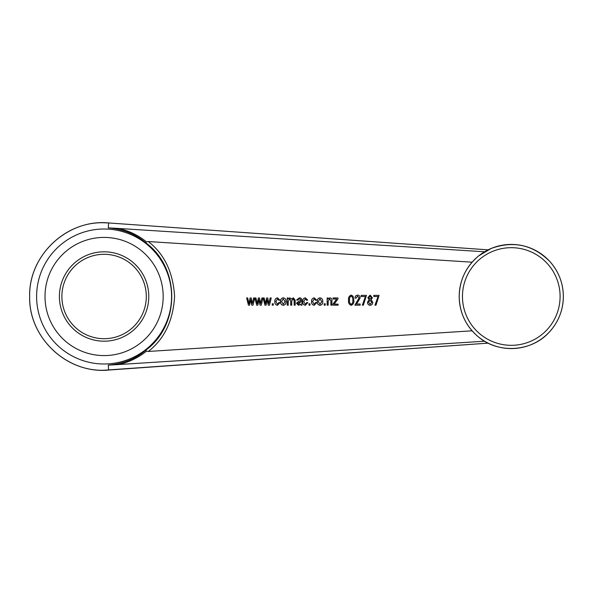 <?xml version="1.0" encoding="UTF-8"?>
<svg xmlns="http://www.w3.org/2000/svg" width="593" height="593" viewBox="0 0 593 593"><rect width="100%" height="100%" fill="white"/><g stroke="black" fill="none" stroke-linecap="round" stroke-linejoin="round"><path stroke-width="0.89" d="M104.094 251.81A44.69 44.69 0 0 0 59.404 296.5A44.69 44.69 0 0 0 104.094 341.19A44.69 44.69 0 0 0 148.784 296.5A44.69 44.69 0 0 0 104.094 251.81M108.289 365.14C123.151 363.754 135.508 358.876 145.367 350.522C180.539 325.357 180.524 267.584 145.367 242.478C135.434 234.094 123.077 229.217 108.289 227.86L118.504 228.446C128.881 230.751 138.221 235.228 146.515 241.892L148.287 241.544C164.365 253.974 173.134 272.291 174.587 296.5C173.134 320.709 164.365 339.026 148.287 351.456L146.515 351.108C138.221 357.772 128.881 362.249 118.504 364.554L108.289 365.14L108.586 370.054A2.483 0.393 -94.1 0 0 108.615 370.054A2.483 0.393 -94.1 0 1 108.615 370.054C67.817 374.176 28.538 338.203 29.65 296.5L29.65 296.5C28.538 254.797 67.817 218.824 108.615 222.946A2.483 0.393 94.1 0 0 108.615 222.946A2.483 0.393 94.1 0 0 108.586 222.946L104.094 222.768C64.674 221.382 28.738 256.421 29.657 296.5C28.738 336.676 64.793 371.626 104.094 370.232L488.121 343.139M104.094 355.585A59.085 59.085 0 0 0 163.179 296.5A59.085 59.085 0 0 0 104.094 237.415A59.085 59.085 0 0 0 45.009 296.5A59.085 59.085 0 0 0 104.094 355.585M104.094 229.009A67.491 67.491 0 0 1 171.585 296.5A67.491 67.491 0 0 1 104.094 363.991A67.491 67.491 0 0 1 36.603 296.5A67.491 67.491 0 0 1 104.094 229.009M288.242 301.437L288.242 305.18L287.205 305.18L287.205 297.96L288.109 297.96L288.109 298.976L289.895 297.827L291.556 299.065L293.379 297.827L295.195 300.243L295.195 305.18L294.165 305.18L294.165 300.636L293.15 298.857L291.719 300.985L291.719 305.18L290.689 305.18L290.689 300.488L289.68 298.857L288.242 301.437M302.03 305.18L300.999 305.18L300.74 304.187L298.538 305.306L296.485 303.282L298.887 301.051L300.74 300.54L300.466 299.265L299.265 298.857L297.649 300.147L296.611 300.021L299.413 297.827C301.133 297.886 301.919 298.79 301.77 300.54L302.03 305.18L301.051 305.18L300.74 304.187M325.223 303.764L325.223 305.18L324.193 305.18L324.193 303.764L325.223 303.764L324.245 303.764L324.245 305.18L325.223 305.18M328.181 301.237L328.181 305.18L327.151 305.18L327.151 297.96L328.055 297.96L328.055 298.991L329.916 297.827C331.457 298.109 332.124 299.087 331.924 300.762L331.924 305.18L330.887 305.18L330.887 300.792L329.701 298.857L328.181 301.237M338.106 304.15L338.106 305.18L332.955 305.18L332.955 304.15L336.631 298.991L333.081 298.991L333.081 297.96L337.98 297.96L337.98 298.835L334.193 304.15L338.106 304.15L334.244 304.15M353.828 300.221C354.162 302.786 353.28 304.483 351.182 305.306C349.069 304.476 348.187 302.778 348.543 300.221C348.202 297.649 349.084 295.951 351.189 295.121L353.02 296.166L353.828 300.221M374.961 305.18L378.052 296.537L373.798 296.537L373.798 295.381L379.083 295.381L375.992 305.18L374.961 305.18M148.287 241.544L472.102 262.188M148.287 351.456L472.102 330.812M370.136 305.306C368.401 305.076 367.519 304.061 367.482 302.26L369.076 299.732L367.875 297.686L370.114 295.121L372.382 297.73L371.188 299.732L372.767 302.297C372.723 304.076 371.848 305.076 370.136 305.306M362.33 305.18L365.421 296.537L361.174 296.537L361.174 295.381L366.452 295.381L363.361 305.18L362.33 305.18M357.809 302.089L356.274 304.016L360.144 304.016L360.144 305.18L354.859 305.18L359.106 297.886L357.586 296.152L356.015 298.212L354.985 298.086C355.051 296.307 355.926 295.314 357.631 295.121C359.247 295.292 360.084 296.218 360.144 297.901L357.809 302.089M322.77 301.496C322.903 303.646 321.984 304.921 320.005 305.306C318.048 304.928 317.122 303.683 317.233 301.57C317.122 299.45 318.041 298.205 320.005 297.827C321.932 298.197 322.859 299.421 322.77 301.496M312.593 301.541L314.223 304.276L315.684 302.474L316.714 302.6L314.223 305.306C312.318 304.898 311.429 303.653 311.562 301.563C311.429 299.465 312.326 298.22 314.253 297.827L316.588 300.147L315.558 300.28L314.253 298.857L312.593 301.541M310.013 303.764L310.013 305.18L308.983 305.18L308.983 303.764L310.013 303.764L309.042 303.764L309.042 305.18L310.013 305.18M303.705 301.541L305.328 304.276L306.796 302.474L307.826 302.6L305.336 305.306C303.423 304.898 302.541 303.653 302.667 301.563C302.534 299.465 303.431 298.22 305.358 297.827L307.693 300.147L306.663 300.28L305.358 298.857L303.705 301.541M286.048 301.496C286.182 303.646 285.263 304.921 283.276 305.306C281.327 304.928 280.4 303.683 280.511 301.57C280.393 299.45 281.319 298.205 283.276 297.827C285.211 298.197 286.13 299.421 286.048 301.496M275.871 301.541L277.494 304.276L278.962 302.474L279.992 302.6L277.502 305.306C275.589 304.898 274.707 303.653 274.841 301.563C274.707 299.465 275.597 298.22 277.524 297.827L279.866 300.147L278.836 300.28L277.531 298.857L275.871 301.541M273.291 303.764L273.291 305.18L272.261 305.18L272.261 303.764L273.291 303.764L272.313 303.764L272.313 305.18L273.291 305.18M267.169 299.635L266.087 305.18L264.93 305.18L263.114 297.96L264.174 297.96L265.494 303.631L266.605 297.96L267.739 297.96L268.844 303.505L270.171 297.96L271.231 297.96L269.511 305.18L268.273 305.18L267.384 300.866M258.926 299.635L257.836 305.18L256.68 305.18L254.864 297.96L255.924 297.96L257.251 303.631L258.355 297.96L259.497 297.96L260.601 303.505L261.921 297.96L262.981 297.96L261.261 305.18L260.031 305.18L259.134 300.866M250.676 299.635L249.594 305.18L248.437 305.18L246.621 297.96L247.681 297.96L249.001 303.631L250.113 297.96L251.247 297.96L252.351 303.505L253.678 297.96L254.738 297.96L253.018 305.18L251.78 305.18L250.891 300.866M484.585 251.788L118.504 228.446M484.577 341.212L118.504 364.554M145.367 350.522L146.515 351.108M145.367 242.478L146.515 241.892M375.992 305.18L375.013 305.18L378.052 296.537M373.849 296.537L373.849 295.381L379.083 295.381M370.188 305.306C368.453 305.076 367.571 304.061 367.541 302.26L367.482 302.26M367.541 302.26L369.076 299.732M369.135 299.732L367.875 297.686M367.927 297.686L370.173 295.121M370.136 304.276L371.789 302.297L370.106 300.28L368.512 302.26L370.136 304.276L371.737 302.297L370.106 300.28M370.136 299.25L371.403 297.723L370.121 296.152L368.905 297.656L370.136 299.25L371.351 297.723L370.121 296.152M363.361 305.18L362.382 305.18L365.421 296.537M361.226 296.537L361.226 295.381L366.452 295.381M356.326 304.016L360.144 304.016M360.144 305.18L354.911 305.18L359.106 297.886M359.165 297.886L357.586 296.152M356.015 298.212L354.985 298.086M355.037 298.086C355.103 296.307 355.985 295.314 357.683 295.121M351.234 305.306C349.121 304.476 348.239 302.778 348.595 300.221L348.543 300.221M348.595 300.221C348.261 297.649 349.144 295.951 351.241 295.121M351.212 304.276L351.264 304.276C352.627 303.431 353.154 302.074 352.85 300.214C353.169 298.316 352.62 296.967 351.204 296.152L351.145 296.152C349.796 297.004 349.27 298.361 349.574 300.214C349.262 302.104 349.803 303.453 351.212 304.276C352.576 303.431 353.102 302.074 352.798 300.214C353.117 298.316 352.568 296.967 351.145 296.152M338.106 305.18L333.007 305.18L332.955 304.15M333.007 304.15L336.631 298.991M333.133 298.991L333.133 297.96L337.98 297.96M328.181 305.18L327.21 305.18L327.21 297.96L328.055 297.96M329.975 297.827L328.055 298.991M331.924 305.18L330.946 305.18L330.887 300.792M330.946 300.792L329.701 298.857M320.057 305.306C318.1 304.928 317.181 303.683 317.285 301.57L317.233 301.57M317.285 301.57C317.173 299.45 318.1 298.205 320.057 297.827M320.027 304.276L321.799 301.563L319.975 298.857L318.263 301.563L320.027 304.276L321.74 301.563L319.975 298.857M315.743 302.474L314.223 304.276M314.275 305.306C312.37 304.898 311.481 303.653 311.614 301.563L311.562 301.563M311.614 301.563C311.481 299.465 312.378 298.22 314.305 297.827M315.609 300.28L314.253 298.857M306.848 302.474L305.328 304.276M305.388 305.306C303.483 304.898 302.593 303.653 302.726 301.563L302.667 301.563M302.726 301.563C302.593 299.465 303.49 298.22 305.41 297.827M306.722 300.28L305.358 298.857M298.59 305.306L296.485 303.282M296.537 303.282L298.887 301.051M298.939 301.051L300.74 300.54M300.792 300.54L300.466 299.265M300.518 299.265L299.265 298.857M297.649 300.147L296.611 300.021M296.67 300.021L299.435 297.827M298.79 304.276L300.792 301.57L297.516 303.223L298.79 304.276L300.74 301.57M288.242 305.18L287.264 305.18L287.264 297.96L288.109 297.96M289.947 297.827L288.109 298.976M293.431 297.827L291.556 299.065M295.195 305.18L294.217 305.18L294.217 300.636L293.15 298.857M291.719 305.18L290.74 305.18L290.689 300.488M290.74 300.488L289.68 298.857M283.335 305.306C281.379 304.928 280.452 303.683 280.563 301.57L280.511 301.57M280.563 301.57C280.452 299.45 281.371 298.205 283.335 297.827M283.306 304.276L285.07 301.563L283.254 298.857L281.542 301.563L283.306 304.276L285.018 301.563L283.254 298.857M279.014 302.474L277.494 304.276M277.554 305.306C275.649 304.898 274.759 303.653 274.893 301.563L274.841 301.563M274.893 301.563C274.759 299.465 275.656 298.22 277.583 297.827M278.888 300.28L277.531 298.857M266.087 305.18L264.982 305.18L263.166 297.96L264.174 297.96M267.739 297.96L266.657 297.96L265.494 303.631M271.231 297.96L270.223 297.96L268.844 303.505M269.511 305.18L268.332 305.18L267.436 300.866M257.836 305.18L256.739 305.18L254.923 297.96L255.924 297.96M259.497 297.96L258.415 297.96L257.251 303.631M262.981 297.96L261.98 297.96L260.601 303.505M261.261 305.18L260.082 305.18L259.193 300.866M249.594 305.18L248.489 305.18L246.673 297.96L247.681 297.96M251.247 297.96L250.164 297.96L249.001 303.631M254.738 297.96L253.73 297.96L252.351 303.505M253.018 305.18L251.832 305.18L250.943 300.866M462.458 296.5A48.819 48.819 0 0 0 511.277 345.319A48.819 48.819 0 0 0 560.096 296.5A48.819 48.819 0 0 0 511.277 247.681A48.819 48.819 0 0 0 462.458 296.5M144.848 307.478A42.207 42.207 0 0 0 115.072 255.746A42.207 42.207 0 0 0 63.34 285.522A42.207 42.207 0 0 0 93.123 337.254A42.207 42.207 0 0 0 144.848 307.478M488.121 249.861L108.586 222.946L108.289 227.86M563.35 296.5A52.073 52.073 0 0 1 511.277 348.573A52.073 52.073 0 0 1 459.204 296.5A52.073 52.073 0 0 1 511.277 244.427A52.073 52.073 0 0 1 563.35 296.5C563.187 309.865 558.665 321.547 549.793 331.546C531.958 352.138 497.735 354.288 477.461 336.098C465.594 325.564 459.508 312.363 459.204 296.5C459.553 280 466.061 266.45 478.721 255.857L491.352 248.393C513.575 240.476 533.055 244.835 549.793 261.454C558.665 271.453 563.187 283.135 563.35 296.5M108.615 222.946L488.128 249.853M108.615 370.054L488.128 343.147"/></g></svg>
